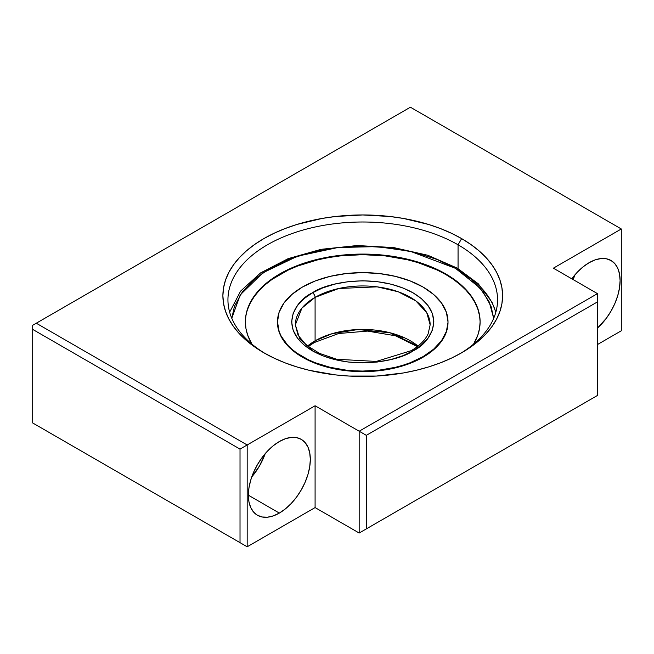 <?xml version="1.0" encoding="UTF-8"?>
<svg xmlns="http://www.w3.org/2000/svg" width="654" height="654" viewBox="0 0 654 654"><rect width="100%" height="100%" fill="white"/><g stroke="black" fill="none" stroke-linecap="round" stroke-linejoin="round"><path stroke-width="0.98" d="M458.062 244.792A134.806 77.826 0 0 0 268.312 244.285A134.806 77.826 0 0 0 265.671 353.83A134.806 77.826 180 0 1 227.944 299.826A134.806 77.826 180 0 1 311.157 227.927A134.806 77.826 180 0 1 458.062 244.792L458.062 268.581L458.062 244.792A134.806 77.826 180 0 1 497.547 299.826A134.806 77.826 180 0 1 459.819 353.83A134.806 77.826 0 0 0 458.062 244.792L461.642 238.604L458.062 244.792M263.848 352.792L263.848 352.792A139.858 80.744 180 0 1 263.848 238.604A139.858 80.744 180 0 1 461.642 238.604L470.855 244.473L479.03 250.842L486.086 257.635L491.955 264.796L496.582 272.26L499.918 279.945L501.929 287.785L502.599 295.698L501.929 303.611L499.918 311.451L496.582 319.136L491.955 326.599L486.086 333.761L479.03 340.562L470.855 346.922L461.642 352.792L451.473 358.114L440.444 362.839L428.672 366.91L416.263 370.303L403.346 372.968L376.451 376.058L349.04 376.058L335.461 374.897L309.228 370.303L296.818 366.91L285.046 362.839L274.018 358.114L263.848 352.792L254.635 346.922L246.46 340.562L239.405 333.761L233.535 326.599L228.908 319.136L225.573 311.451L223.562 303.611L222.883 295.698L223.562 287.785L225.573 279.945L228.908 272.26L233.535 264.796L239.405 257.635L246.46 250.842L254.635 244.473L263.848 238.604L274.018 233.282L285.046 228.565L296.818 224.486L322.144 218.428L335.461 216.507L362.741 214.953L390.029 216.507L403.346 218.428L428.672 224.486L440.444 228.565L451.473 233.282L461.642 238.604A139.858 80.744 180 0 1 461.642 352.792A139.858 80.744 180 0 1 263.848 352.792M251.774 476.897A43.81 25.293 120 0 0 265.205 453.639L259.54 465.877L251.774 476.897M279.34 513.079L248.365 495.192L248.953 487.868L250.719 480.142L253.58 472.302L257.431 464.659L262.131 457.498L267.486 451.105L273.298 445.709L279.34 441.532A43.81 25.293 -60 0 1 301.249 439.365A43.81 25.293 -60 0 1 307.96 474.469A43.81 25.293 -60 0 1 279.34 513.079L273.298 515.883L267.486 517.2L262.131 516.987L257.431 515.246L253.58 512.049L250.719 507.52L248.953 501.831L248.365 495.192L279.34 513.079A43.81 25.293 -60 0 1 257.431 515.246A43.81 25.293 -60 0 1 250.719 480.142A43.81 25.293 -60 0 1 279.34 441.532L285.381 438.736L291.193 437.412L296.548 437.624L301.249 439.365L305.099 442.562L307.96 447.091L309.726 452.789L310.323 459.419L309.726 466.743L307.96 474.469L305.099 482.309L301.249 489.952L296.548 497.114L291.193 503.515L285.381 508.902L279.34 513.079M573.1 279.569A43.81 25.293 120 0 0 574.989 274.786L573.1 279.569M589.131 262.679A43.81 25.293 -60 0 1 611.032 260.513A43.81 25.293 -60 0 1 597.47 328.087L606.34 318.261L611.032 311.1L614.891 303.456L617.752 295.616L619.51 287.891L620.106 280.566L619.51 273.928L617.752 268.238L614.891 263.709L611.032 260.513L606.34 258.771L600.985 258.559L595.173 259.875L589.131 262.679L583.082 266.857L577.278 272.244L571.792 278.817A43.81 25.293 -60 0 1 589.131 262.679M597.47 301.895L597.47 395.449L597.47 301.895L366.322 435.343L366.322 528.898L597.47 395.449L366.322 528.898L366.322 435.343L359.169 431.215L359.169 533.026L366.322 528.898L359.169 533.026L359.169 431.215L315.089 405.766L315.089 507.578L359.169 533.026L597.47 395.449L359.169 533.026L315.089 507.578L315.089 405.766L247.171 444.973L247.171 546.785L315.089 507.578L247.171 546.785L247.171 444.973L240.018 449.102L240.018 542.656L247.171 546.785L240.018 542.656L240.018 449.102L32.7 329.403L32.7 422.966L240.018 542.656L32.7 422.966L32.7 325.283L36.272 323.215L247.171 444.973L315.089 405.766L359.169 431.215L597.47 293.638L597.47 301.895L366.322 435.343L359.169 431.215L597.47 293.638L553.382 268.181L597.47 293.638L597.47 301.895M621.3 228.974L621.3 330.785L621.3 228.974L553.382 268.181L621.3 228.974L410.401 107.215L36.272 323.215L247.171 444.973L240.018 449.102L32.7 329.403L32.7 325.283L410.401 107.215L621.3 228.974M597.47 344.544L621.3 330.785L597.47 344.544M36.272 425.026L247.171 546.785L36.272 425.026M229.652 312.179L240.598 291.12L260.619 272.89L288.136 258.649L321.139 249.321L357.215 245.536L393.7 247.58L427.896 255.289L457.293 268.14A3.703 2.142 120 0 0 455.446 268.32L479.987 287.973L489.159 301.805L493.696 318.294L491.056 306.334L483.061 291.782L470.766 278.956L455.446 268.32L437.027 259.474L414.816 252.379L389.604 247.76L362.741 246.149L335.886 247.76L310.675 252.379L288.463 259.474L270.045 268.32L254.725 278.956L242.43 291.782L234.434 306.334L231.794 318.294L240.255 294.864L262.892 272.8L297.521 256.188L337.905 247.523L377.064 246.607L410.385 251.324L455.446 268.32A3.703 2.142 -60 0 1 457.293 268.14A3.703 2.142 -60 0 1 458.062 269.832A134.806 77.826 180 0 1 495.789 312.35M251.913 344.127A117.36 67.763 180 0 1 245.381 321.842A117.36 67.763 180 0 1 317.836 259.237A117.36 67.763 180 0 1 445.734 273.928L445.734 274.5L445.734 273.928A117.36 67.763 180 0 1 480.11 321.842A117.36 67.763 180 0 1 473.578 344.127L477.853 335.061L479.546 328.48L480.11 321.842L479.546 315.195L477.853 308.623L475.057 302.173L471.174 295.91L466.253 289.902L460.326 284.196L453.467 278.857L445.734 273.928L427.945 265.499L418.07 262.082L396.815 256.997L374.252 254.406L362.741 254.079L351.239 254.406L328.676 256.997L307.421 262.082L297.545 265.499L279.757 273.928L272.023 278.857L265.164 284.196L259.237 289.902L254.316 295.91L250.433 302.173L247.637 308.623L245.945 315.195L245.381 321.842L245.945 328.48L247.637 335.061L251.913 344.127M479.546 315.768L477.853 309.195L475.057 302.737L471.174 296.483L466.253 290.466L460.326 284.768L453.467 279.422L445.734 274.5A117.36 67.763 180 0 1 480.11 322.128M448.006 322.414L446.371 331.447L441.515 340.677L433.635 349.187L423.032 356.651L423.032 357.215L433.635 349.759L441.515 341.249L446.371 332.011L448.006 322.414A85.265 49.23 180 0 1 395.376 367.891A85.265 49.23 180 0 1 302.459 357.215A85.265 49.23 180 0 1 277.484 322.414L277.484 321.842A85.265 49.23 180 0 1 302.459 287.032A85.265 49.23 180 0 1 395.376 276.364A85.265 49.23 180 0 1 448.006 321.842A85.265 49.23 180 0 1 423.032 356.651A85.265 49.23 180 0 1 330.115 367.319A85.265 49.23 180 0 1 277.484 321.842L279.119 331.447L281.155 336.131L287.547 345.042L291.856 349.187L296.834 353.07L308.655 359.896L315.375 362.774L330.115 367.319L346.113 370.123L354.386 370.826L362.741 371.063L379.377 370.123L395.376 367.319L402.938 365.251L410.115 362.774L423.032 356.651L423.032 357.215L416.835 360.46L402.938 365.823L395.376 367.891L379.377 370.687L371.104 371.398L354.386 371.398L337.995 369.518L330.115 367.891L315.375 363.338L308.655 360.46L296.834 353.642L291.856 349.759L287.547 345.614L281.155 336.696L279.119 332.011L277.484 322.414M245.381 322.128A117.36 67.763 180 0 1 318.057 259.752A117.36 67.763 180 0 1 445.734 274.5L437.199 270.028L418.07 262.655L407.655 259.81L385.639 255.951L362.741 254.651L339.851 255.951L328.676 257.57L317.836 259.81L297.545 266.072L288.291 270.028L272.023 279.422L265.164 284.768L259.237 290.466L254.316 296.483L250.433 302.737L247.637 309.195M313.806 341.584L315.081 340.906M313.806 351.623A67.403 38.913 180 0 0 313.814 351.631L299.761 338.723L295.346 324.866L301.927 308.099L315.089 297.349L315.089 340.824A67.403 38.913 0 0 1 418.004 346.064L390.332 332.837L358.024 329.526L332.036 333.704L315.089 340.824A3.703 2.142 60 0 1 314.321 342.524A3.703 2.142 -120 0 0 315.089 340.824L315.089 297.349L338.854 288.479L377.162 286.853L398.212 291.774L415.813 300.881L426.743 312.661L430.144 324.866L428.141 333.769C425.28 340.064 419.631 345.704 411.17 350.683A3.703 2.142 60 0 1 413.026 350.871C429.752 343.546 449.56 314.697 413.026 292.812C375.126 271.721 325.152 283.149 312.465 292.812A3.703 2.142 60 0 1 315.089 297.349A67.403 38.913 180 0 1 388.541 288.913A67.403 38.913 180 0 1 430.144 324.866M448.006 321.842L446.371 312.236L441.515 303.006L433.635 294.488L423.032 287.032L410.115 280.909L395.376 276.364L379.377 273.56L362.741 272.612L346.113 273.56L330.115 276.364L315.375 280.909L302.459 287.032L291.856 294.488L283.975 303.006L279.119 312.236L277.484 321.842M413.026 350.871L403.036 355.67L390.986 359.52L377.317 362.022L362.741 362.896L348.173 362.022L334.505 359.52L322.455 355.67L312.465 350.871L304.151 345.099L297.488 338.143L293.147 330.254L291.635 321.842L293.147 313.429L297.488 305.532L304.151 298.576L312.465 292.812L322.455 288.013L334.505 284.163L348.173 281.661L362.741 280.787L377.317 281.661L390.986 284.163L403.036 288.013L413.026 292.812L421.339 298.576L428.002 305.532L432.343 313.429L433.855 321.842L432.343 330.254L428.002 338.143L421.339 345.099L413.026 350.871A3.703 2.142 -120 0 0 411.17 350.683L376.328 361.433L336.728 359.267L319.544 353.405L306.252 345.05L298.044 335.183L295.346 324.866A67.403 38.913 180 0 1 315.089 297.349A3.703 2.142 -120 0 0 312.465 292.812C295.739 300.137 275.931 328.987 312.465 350.871C350.364 371.962 400.338 360.526 413.026 350.871M403.036 337.546L390.986 333.695M315.089 340.824L307.486 346.064A67.403 38.913 0 0 1 315.089 340.824M457.293 268.14L478.287 283.795L492.037 302.262L495.838 312.179M417.317 346.604L395.531 335.788L367.548 331.096L338.666 333.507L314.321 342.524L308.173 346.604"/></g></svg>
